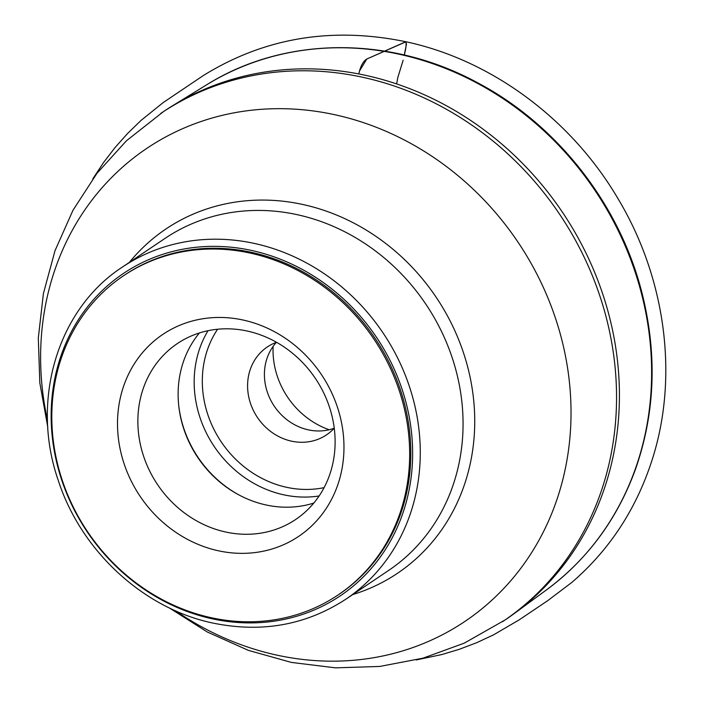 <?xml version="1.0" encoding="UTF-8"?>
<svg xmlns="http://www.w3.org/2000/svg" width="703" height="703" viewBox="0 0 703 703"><rect width="100%" height="100%" fill="white"/><g stroke="black" fill="none" stroke-linecap="round" stroke-linejoin="round"><path stroke-width="1.05" d="M338.046 594.993L339.197 594.22A192.306 172.543 -123.9 0 0 375.077 338.354A192.306 172.543 -123.9 0 0 124.589 275.049L123.438 275.822A192.306 172.543 -123.9 0 0 58.103 466.177A192.306 172.543 -123.9 0 0 210.944 617.647A192.306 172.543 -123.9 0 0 338.046 594.993A192.306 172.543 -123.9 0 0 373.926 339.127A192.306 172.543 -123.9 0 0 123.438 275.822M273.124 346.386A78.49 70.423 -123.9 0 0 329.171 429.744M47.822 427.38L39.825 382.942L38.314 338.02L43.393 293.582L55.019 250.655L72.998 210.232L96.979 173.298L126.443 140.767L163.588 111.513A306.253 274.785 56.1 0 1 172.059 106.065A306.253 274.785 56.1 0 1 365.999 75.432A306.253 274.785 56.1 0 1 607.972 311.288A306.253 274.785 56.1 0 1 513.603 614.009A306.253 274.785 56.1 0 1 505.36 619.8L464.252 643.157L423.013 658.166L379.752 666.444L335.533 667.85L291.394 662.419L248.326 650.354L207.297 631.997L169.159 607.831M47.488 420.209A285.031 255.751 56.1 0 1 335.164 114.809A285.031 255.751 56.1 0 1 558.235 495.58A285.031 255.751 56.1 0 1 175.671 610.845M334.18 428.232A52.98 47.54 56.1 0 1 308.248 429.832A52.98 47.54 56.1 0 1 267.808 393.478A52.98 47.54 56.1 0 1 276.411 342.317M199.432 332.941A106.004 95.116 -123.9 0 0 185.715 434.322A106.004 95.116 -123.9 0 0 265.839 504.921A106.004 95.116 -123.9 0 0 313.819 503.058M276.516 342.282A52.98 47.54 -123.9 0 0 267.316 346.966A52.98 47.54 -123.9 0 0 249.319 399.409A52.98 47.54 -123.9 0 0 291.429 441.141A52.98 47.54 -123.9 0 0 326.447 434.902A52.98 47.54 -123.9 0 0 334.25 428.153M225.575 531.995A106.004 95.116 -123.9 0 0 295.638 519.508A106.004 95.116 -123.9 0 0 315.419 378.469A106.004 95.116 -123.9 0 0 177.341 343.574A106.004 95.116 -123.9 0 0 141.329 448.496A106.004 95.116 -123.9 0 0 225.575 531.995M218.211 550.739A121.707 109.202 -123.9 0 0 334.47 399.146A121.707 109.202 -123.9 0 0 139.537 356.333A121.707 109.202 -123.9 0 0 218.211 550.739M396.615 83.921L397.836 77.435L403.153 60.203M404.278 55.001L406.483 43.981L405.552 41.837L366.79 59.017L359.479 71.021L358.811 73.947C360.718 64.992 363.987 59.746 368.609 58.217L406.009 41.776C406.343 45.212 405.772 49.623 404.278 55.001M211.893 618.728A194.265 174.309 -123.9 0 0 397.467 376.755A194.265 174.309 -123.9 0 0 86.311 308.415A194.265 174.309 -123.9 0 0 211.893 618.728M513.603 614.009L546.38 589.966A304.592 273.3 -123.9 0 0 640.24 288.898A304.592 273.3 -123.9 0 0 399.576 54.316A304.592 273.3 -123.9 0 0 206.691 84.782L172.059 106.065M160.706 113.447A306.253 274.785 56.1 0 1 363.126 77.365A306.253 274.785 56.1 0 1 606.522 318.582A306.253 274.785 56.1 0 1 502.478 621.733M254.653 243.502A200.153 179.59 -123.9 0 0 122.366 267.087L165.152 238.317A200.153 179.59 -123.9 0 1 297.439 214.731A200.153 179.59 -123.9 0 1 456.511 372.388A200.153 179.59 -123.9 0 1 388.522 570.511L345.727 599.281A200.153 179.59 -123.9 0 0 413.724 401.158A200.153 179.59 -123.9 0 0 254.653 243.502M129.37 262.377A207.464 186.146 56.1 0 1 303.055 204.538A207.464 186.146 56.1 0 1 473.031 394.559A207.464 186.146 56.1 0 1 352.73 594.571M217.587 329.241A101.645 91.205 -123.9 0 0 221.199 441.818A101.645 91.205 -123.9 0 0 324.092 487.645M319.136 495.958A107.928 96.838 56.1 0 1 283.467 494.754A107.928 96.838 56.1 0 1 208.018 330.7M178.711 405.42A107.928 96.838 -123.9 0 0 238.879 494.903M92.831 178.843L103.561 162.516L115.002 147.604L127.542 133.517L141.092 120.371L163.158 102.594L203.369 75.52C264.477 37.707 332.027 26.459 406.009 41.776C491.406 60.01 571.328 119.159 617.981 198.633C666.128 278.766 678.94 378.021 651.76 460.983C635.907 509.631 609.308 550.08 571.934 582.339L547.813 600.59L519.341 619.756L493.532 634.871L476.652 642.709L459.349 649.282L441.73 654.581L416.202 659.95M546.38 589.966C587.787 559.21 617.559 518.77 635.697 468.655C655.389 411.967 657.358 352.888 641.602 291.437C618.93 203.334 556.363 123.93 476.766 82.321C389.673 35.299 284.311 36.134 206.691 84.782M122.366 267.087C57.497 309.144 30.299 400.323 58.279 480.448C81.021 550.897 143.43 608.561 212.781 623.034C261.613 633.095 305.928 625.178 345.727 599.281"/></g></svg>
